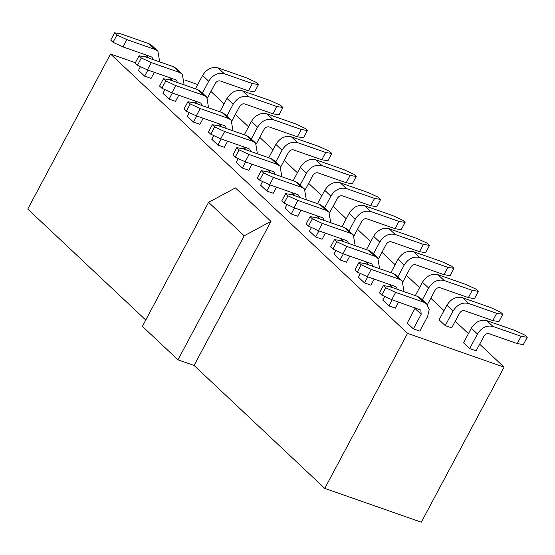 <?xml version="1.0" encoding="UTF-8"?>
<svg xmlns="http://www.w3.org/2000/svg" width="555" height="555" viewBox="0 0 555 555"><rect width="100%" height="100%" fill="white"/><g stroke="black" fill="none" stroke-linecap="round" stroke-linejoin="round"><path stroke-width="0.83" d="M407.55 333.368L324.772 488.393L421.3 522.186L504.079 367.153L407.55 333.368L110.528 54.022L135.358 62.715M145.757 320.034L27.75 209.048L110.528 54.022M235.396 187.902L270.986 221.376L194.056 365.454L177.968 359.827L142.378 326.354L208.597 202.332L235.396 187.902M324.772 488.393L194.056 365.454M504.079 367.153L479.666 344.197M468.427 333.631L455.239 321.22M444 310.654L430.805 298.243M419.566 287.677L406.378 275.266M395.132 264.7L381.944 252.289M370.705 241.723L357.51 229.312M346.271 218.746L333.083 206.335M321.844 195.769L308.649 183.358M297.411 172.792L284.222 160.381M272.977 149.815L259.789 137.404M248.55 126.838L235.355 114.427M224.116 103.861L210.928 91.45M208.597 202.332L244.186 235.806L270.986 221.376M244.186 235.806L177.968 359.827M391.747 299.658L381.778 295.031L379.467 292.86L383.366 285.561L389.485 286.567L417.637 296.425L423.798 302.218L395.639 292.36L391.747 299.658L420.843 310.078L421.169 314.283L413.378 328.872L407.224 323.086L415.286 307.893M392.198 299.811L388.951 305.895L382.79 300.109L384.761 296.419M389.936 286.727L390.852 284.916M367.764 276.834L364.517 282.925L358.363 277.132L360.334 273.442M365.502 263.75L366.425 261.939M343.337 253.857L340.083 259.948L333.93 254.155L335.9 250.465M341.075 240.773L341.991 238.962M318.903 230.88L315.656 236.971L309.496 231.178L311.473 227.488M316.641 217.796L317.557 215.985M294.469 207.903L291.222 213.994L285.069 208.201L287.039 204.511M292.214 194.819L293.13 193.008M270.042 184.926L266.795 191.017L260.635 185.224L262.605 181.534M267.781 171.842L268.696 170.031M245.608 161.949L242.362 168.04L236.208 162.247L238.178 158.557M243.347 148.865L244.269 147.054M221.181 138.972L217.928 145.063L211.774 139.27L213.744 135.58M218.92 125.888L219.835 124.077M196.748 115.995L193.501 122.086L187.34 116.293L189.317 112.603M194.486 102.911L195.402 101.1M172.314 93.018L169.067 99.109L162.913 93.316L164.884 89.626M170.059 79.934L170.975 78.123M147.887 70.041L144.64 76.132L138.479 70.339L140.45 66.649M145.625 56.957L146.541 55.146M207.383 98.096L215.174 83.5C216.547 81.356 218.268 80.51 220.335 80.981L248.494 90.84L252.386 83.541L224.234 73.683C218.025 72.282 212.856 74.8 208.736 81.252L202.582 75.459L195.443 88.821M231.81 121.073L239.6 106.477C240.974 104.333 242.701 103.487 244.769 103.958L272.921 113.81L276.82 106.518L248.661 96.66C242.452 95.259 237.29 97.777 233.169 104.229L227.009 98.436L219.877 111.798M256.243 144.043L264.034 129.454C265.408 127.31 267.128 126.464 269.203 126.935L297.355 136.787L301.247 129.495L273.095 119.637C266.886 118.236 261.717 120.754 257.596 127.206L251.443 121.413L244.311 134.775M280.677 167.02L288.468 152.431C289.842 150.287 291.562 149.441 293.63 149.912L321.782 159.764L325.681 152.472L297.529 142.614C291.32 141.213 286.151 143.731 282.03 150.183L275.877 144.39L268.738 157.752M305.104 189.997L312.895 175.408C314.269 173.264 315.989 172.418 318.064 172.889L346.216 182.741L350.115 175.449L321.955 165.591C315.746 164.19 310.585 166.708 306.464 173.16L300.304 167.367L293.172 180.729M329.538 212.974L337.329 198.385C338.703 196.241 340.423 195.395 342.49 195.866L370.65 205.718L374.542 198.426L346.389 188.568C340.18 187.167 335.012 189.685 330.891 196.137L324.737 190.344L317.599 203.706M353.965 235.951L361.756 221.362C363.13 219.218 364.857 218.372 366.924 218.843L395.077 228.695L398.976 221.403L370.816 211.545C364.607 210.144 359.446 212.662 355.325 219.114L349.164 213.321L342.033 226.683M378.399 258.928L386.19 244.339C387.563 242.195 389.284 241.349 391.358 241.82L419.511 251.672L423.403 244.38L395.25 234.522C389.041 233.121 383.873 235.639 379.752 242.091L373.598 236.298L366.466 249.66M402.833 281.905L410.624 267.316C411.997 265.172 413.718 264.326 415.785 264.797L443.938 274.649L447.836 267.357L419.684 257.499C413.475 256.098 408.307 258.616 404.186 265.068L398.032 259.275L390.893 272.637M427.26 304.882L435.051 290.293C436.424 288.149 438.145 287.303 440.219 287.774L468.371 297.626L472.27 290.334L444.111 280.476C437.902 279.075 432.74 281.593 428.62 288.045L422.459 282.252L415.327 295.614M445.256 325.612L451.694 327.859L459.485 313.27C460.858 311.126 462.579 310.28 464.646 310.751L492.805 320.603L496.697 313.311L468.545 303.453C462.336 302.052 457.167 304.57 453.046 311.022L446.893 305.229L439.102 319.819L445.256 325.612L453.046 311.022M469.69 348.589L476.121 350.836L483.911 336.247C485.285 334.096 487.012 333.257 489.08 333.728L517.232 343.58L521.131 336.288L492.972 326.43C486.763 325.029 481.601 327.547 477.48 333.999L471.32 328.206L463.529 342.796L469.69 348.589L477.48 333.999M423.798 302.218L426.635 303.925L429.202 309.565L427.607 316.537L419.816 331.127L413.378 328.872M417.637 296.425L420.482 298.139L426.635 303.925M383.366 285.561L385.669 287.733L395.639 292.36M385.669 287.733L381.778 295.031M367.313 276.681L357.344 272.054L355.04 269.883L358.932 262.584L361.243 264.756L371.212 269.383L367.313 276.681L395.465 286.533L396.416 287.101L397.283 289.301M358.932 262.584L365.051 263.59L393.211 273.449L399.364 279.241L402.202 280.948L404.026 291.659M393.211 273.449L396.048 275.162L402.202 280.948M399.364 279.241L371.212 269.383M361.243 264.756L357.344 272.054M342.886 253.704L332.917 249.077L330.607 246.906L334.498 239.607L336.809 241.779L346.778 246.406L342.886 253.704L371.038 263.556L371.982 264.125L372.849 266.324M334.498 239.607L340.624 240.613L368.777 250.472L374.93 256.264L377.775 257.971L379.592 268.682M368.777 250.472L371.614 252.185L377.775 257.971M374.93 256.264L346.778 246.406M336.809 241.779L332.917 249.077M318.452 230.727L308.483 226.1L306.173 223.929L310.072 216.63L312.382 218.802L322.344 223.429L318.452 230.727L346.604 240.579L347.555 241.148L348.422 243.347M310.072 216.63L316.19 217.636L344.343 227.495L350.503 233.287L353.341 234.994L355.158 245.705M344.343 227.495L347.187 229.208L353.341 234.994M350.503 233.287L322.344 223.429M312.382 218.802L308.483 226.1M294.018 207.75L284.056 203.123L281.746 200.952L285.638 193.653L287.948 195.825L297.917 200.452L294.018 207.75L322.177 217.602L323.121 218.171L323.988 220.37M285.638 193.653L291.757 194.659L319.916 204.518L326.069 210.31L328.907 212.017L330.731 222.728M319.916 204.518L322.753 206.231L328.907 212.017M326.069 210.31L297.917 200.452M287.948 195.825L284.056 203.123M269.591 184.773L259.622 180.146L257.312 177.975L261.211 170.676L263.514 172.848L273.483 177.475L269.591 184.773L297.744 194.625L298.694 195.194L299.554 197.393M261.211 170.676L267.33 171.682L295.482 181.541L301.642 187.333L304.48 189.04L306.298 199.751M295.482 181.541L298.326 183.254L304.48 189.04M301.642 187.333L273.483 177.475M263.514 172.848L259.622 180.146M245.157 161.796L235.188 157.169L232.885 154.998L236.777 147.699L239.087 149.871L249.056 154.498L245.157 161.796L273.31 171.648L274.26 172.216L275.127 174.416M236.777 147.699L242.896 148.705L271.055 158.564L277.209 164.356L280.046 166.063L281.871 176.774M271.055 158.564L273.892 160.277L280.046 166.063M277.209 164.356L249.056 154.498M239.087 149.871L235.188 157.169M220.73 138.819L210.761 134.192L208.451 132.021L212.343 124.722L214.653 126.894L224.622 131.521L220.73 138.819L248.883 148.671L249.826 149.239L250.694 151.439M212.343 124.722L218.469 125.735L246.621 135.587L252.775 141.379L255.619 143.086L257.437 153.797M246.621 135.587L249.459 137.3L255.619 143.086M252.775 141.379L224.622 131.521M214.653 126.894L210.761 134.192M196.297 115.842L186.327 111.215L184.017 109.044L187.916 101.745L190.226 103.917L200.189 108.544L196.297 115.842L224.449 125.694L225.399 126.263L226.267 128.462M187.916 101.745L194.035 102.758L222.187 112.609L228.348 118.402L231.185 120.109L233.003 130.82M222.187 112.609L225.032 114.323L231.185 120.109M228.348 118.402L200.189 108.544M190.226 103.917L186.327 111.215M171.863 92.865L161.9 88.238L159.59 86.067L163.482 78.768L165.792 80.94L175.762 85.567L171.863 92.865L200.022 102.717L200.965 103.285L201.833 105.485M163.482 78.768L169.608 79.781L197.76 89.632L203.914 95.425L206.758 97.132L208.576 107.843M197.76 89.632L200.598 91.346L206.758 97.132M203.914 95.425L175.762 85.567M165.792 80.94L161.9 88.238M147.436 69.888L137.467 65.261L135.156 63.09L139.055 55.791L141.358 57.963L151.328 62.59L147.436 69.888L175.588 79.74L176.539 80.308L177.399 82.508M139.055 55.791L145.174 56.804L173.327 66.656L179.487 72.448L182.324 74.155L184.142 84.866M173.327 66.656L176.171 68.369L182.324 74.155M179.487 72.448L151.328 62.59M141.358 57.963L137.467 65.261M123.002 46.911L113.033 42.284L110.729 40.113L114.621 32.814L116.932 34.986L126.901 39.613L123.002 46.911L151.154 56.763L152.105 57.331L152.972 59.531M114.621 32.814L120.74 33.827L148.9 43.678L155.053 49.471L157.891 51.178L159.715 61.889M148.9 43.678L151.737 45.392L157.891 51.178M155.053 49.471L126.901 39.613M116.932 34.986L113.033 42.284M252.386 83.541L258.505 84.547L254.613 91.846L248.494 90.84M224.234 73.683L218.08 67.897C211.864 66.489 206.703 69.014 202.582 75.459M218.08 67.897L246.233 77.749L256.202 82.376L258.505 84.547M276.82 106.518L282.939 107.524L279.047 114.823L272.921 113.81M248.661 96.66L242.507 90.874C236.298 89.466 231.137 91.991 227.009 98.436M242.507 90.874L270.66 100.726L280.629 105.353L282.939 107.524M301.247 129.495L307.373 130.501L303.474 137.8L297.355 136.787M273.095 119.637L266.941 113.851C260.732 112.443 255.564 114.968 251.443 121.413M266.941 113.851L295.094 123.703L305.063 128.33L307.373 130.501M325.681 152.472L331.8 153.478L327.908 160.777L321.782 159.764M297.529 142.614L291.368 136.828C285.159 135.42 279.998 137.945 275.877 144.39M291.368 136.828L319.527 146.68L329.49 151.307L331.8 153.478M350.115 175.449L356.234 176.455L352.335 183.754L346.216 182.741M321.955 165.591L315.802 159.805C309.593 158.397 304.424 160.922 300.304 167.367M315.802 159.805L343.954 169.657L353.923 174.284L356.234 176.455M374.542 198.426L380.661 199.432L376.769 206.731L370.65 205.718M346.389 188.568L340.236 182.782C334.02 181.374 328.858 183.899 324.737 190.344M340.236 182.782L368.388 192.634L378.357 197.261L380.661 199.432M398.976 221.403L405.094 222.409L401.203 229.708L395.077 228.695M370.816 211.545L364.663 205.759C358.454 204.351 353.285 206.876 349.164 213.321M364.663 205.759L392.815 215.611L402.784 220.238L405.094 222.409M423.403 244.38L429.528 245.386L425.629 252.685L419.511 251.672M395.25 234.522L389.097 228.736C382.888 227.328 377.719 229.853 373.598 236.298M389.097 228.736L417.249 238.588L427.218 243.215L429.528 245.386M447.836 267.357L453.955 268.363L450.063 275.662L443.938 274.649M419.684 257.499L413.524 251.713C407.315 250.305 402.153 252.83 398.032 259.275M413.524 251.713L441.683 261.565L451.645 266.192L453.955 268.363M472.27 290.334L478.389 291.34L474.49 298.639L468.371 297.626M444.111 280.476L437.957 274.69C431.748 273.282 426.58 275.807 422.459 282.252M437.957 274.69L466.11 284.542L476.079 289.169L478.389 291.34M496.697 313.311L502.816 314.317L498.924 321.616L492.805 320.603M468.545 303.453L462.391 297.667C456.175 296.259 451.014 298.784 446.893 305.229M462.391 297.667L490.544 307.519L500.513 312.146L502.816 314.317M521.131 336.288L527.25 337.294L523.358 344.593L517.232 343.58M492.972 326.43L486.818 320.644C480.609 319.236 475.441 321.761 471.32 328.206M486.818 320.644L514.971 330.496L524.94 335.123L527.25 337.294M388.951 305.895L395.382 308.15L398.629 302.066M364.517 282.925L370.955 285.173L374.202 279.089M340.083 259.948L346.521 262.196L349.768 256.112M315.656 236.971L322.087 239.219L325.341 233.135M291.222 213.994L297.66 216.242L300.907 210.158M266.795 191.017L273.226 193.265L276.473 187.181M242.362 168.04L248.8 170.288L252.046 164.204M217.928 145.063L224.366 147.311L227.612 141.227M193.501 122.086L199.932 124.334L203.185 118.25M169.067 99.109L175.505 101.357L178.752 95.273M144.64 76.132L151.071 78.38L154.325 72.296M202.429 93.067L208.736 81.252M226.856 116.044L233.169 104.229M251.29 139.021L257.596 127.206M275.724 161.998L282.03 150.183M300.151 184.975L306.464 173.16M324.585 207.952L330.891 196.137M349.012 230.929L355.325 219.114M373.446 253.906L379.752 242.091M397.879 276.883L404.186 265.068M422.306 299.86L428.62 288.045M197.726 84.547L184.912 80.059M421.169 314.283L415.015 308.497M393.016 287.809L390.581 285.52M368.582 264.832L366.154 262.543M344.155 241.855L341.72 239.566M319.722 218.878L317.287 216.589M295.288 195.901L292.86 193.612M270.861 172.924L268.426 170.635M246.427 149.947L243.999 147.658M222 126.97L219.565 124.681M197.566 103.993L195.131 101.704M173.132 81.016L170.704 78.727M148.705 58.039L146.27 55.75"/></g></svg>
